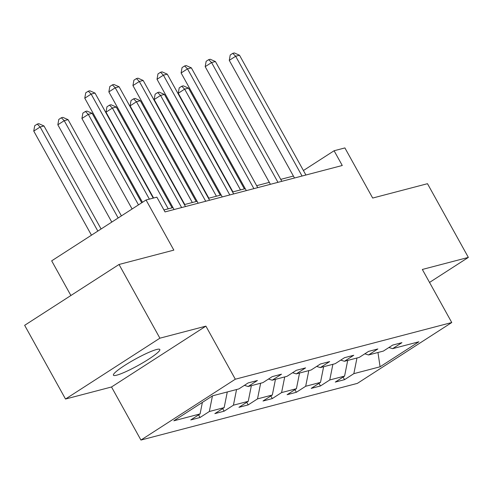 <?xml version="1.0" encoding="UTF-8"?>
<svg xmlns="http://www.w3.org/2000/svg" width="493" height="493" viewBox="0 0 493 493"><rect width="100%" height="100%" fill="white"/><g stroke="black" fill="none" stroke-linecap="round" stroke-linejoin="round"><path stroke-width="0.74" d="M156.528 349.519A26.523 3.457 151 0 0 129.573 362.41A26.523 3.457 151 0 0 113.433 375.204A26.523 3.457 151 0 0 116.73 375.173A26.523 3.457 151 0 0 143.685 362.275A26.523 3.457 151 0 0 159.824 349.488A26.523 3.457 151 0 0 156.528 349.519M140.936 440.058L357.382 383.375L451.761 322.527L235.315 379.209L140.936 440.058L111.517 386.987L205.895 326.138L159.892 338.186L65.507 399.034L111.517 386.987M65.507 399.034L24.65 325.318L119.029 264.476L173.838 250.124L146.051 199.998L51.673 260.84L70.887 295.51M429.539 282.434L468.35 257.408L427.493 183.698L372.683 198.05L344.897 147.925L334.094 150.753L303.423 170.529M159.892 338.186L119.029 264.476M388.909 347.503L392.619 348.662L401.931 342.66L392.668 345.088L383.357 351.09L368.536 354.966L377.848 348.964L368.579 351.392L359.274 357.394L344.453 361.277L353.758 355.274L344.496 357.696L335.185 363.698L320.364 367.581L329.675 361.579L320.413 364.007L311.101 370.009L296.281 373.891L305.592 367.889L296.33 370.311L287.018 376.313L272.198 380.195L281.509 374.193L272.247 376.621L262.935 382.623L248.115 386.506L257.426 380.504L248.164 382.925L238.852 388.928L212.606 395.805L173.832 420.8L200.078 413.923L190.766 419.925L200.029 417.503L198.58 414.89M392.619 348.662L418.865 341.791L380.091 366.786L353.845 373.657L344.533 379.659L343.085 377.046M200.029 417.503L209.34 411.501L224.161 407.619L214.849 413.621L224.118 411.193L233.423 405.191L248.244 401.314L238.939 407.317L248.201 404.889L257.512 398.886L272.333 395.004L263.022 401.006L272.284 398.578L281.595 392.576L296.416 388.7L287.105 394.702L296.367 392.274L305.678 386.272L320.499 382.389L311.188 388.392L320.45 385.97L329.762 379.967L344.582 376.085L335.271 382.087L344.533 379.659M146.051 199.998L156.86 197.169L165.032 211.91L342.265 165.494L334.094 150.753M364.826 353.814L368.536 354.966M344.582 376.085L347.707 360.42M329.762 379.967L332.886 364.302M340.743 360.118L344.453 361.277M320.499 382.389L323.624 366.73M305.678 386.272L308.803 370.613M316.66 366.428L320.364 367.581M296.416 388.7L299.541 373.035M281.595 392.576L284.72 376.917M292.577 372.733L296.281 373.891M272.333 395.004L275.458 379.345M257.512 398.886L260.637 383.227M268.488 379.043L272.198 380.195M248.244 401.314L251.375 385.649M233.423 405.191L236.554 389.532M244.405 385.347L248.115 386.506M224.161 407.619L227.285 391.96M209.34 411.501L212.452 395.897M200.078 413.923L202.383 402.393M205.895 326.138L235.315 379.209M468.35 257.408L422.341 269.455L451.761 322.527M293.409 176.056L280.745 179.372M269.326 182.361L256.662 185.676M245.243 188.671L232.573 191.987M221.16 194.975L208.49 198.291M197.071 201.286L184.407 204.601M172.988 207.59L163.947 209.956M380.091 366.786L377.952 352.501M353.845 373.657L356.969 357.998M224.118 411.193L222.67 408.58M248.201 404.889L246.753 402.276M272.284 398.578L270.836 395.971M296.367 392.274L294.919 389.661M320.45 385.97L319.002 383.357M149.373 199.129L91.15 94.089L95.013 93.078L153.237 198.118M142.477 202.303L84.778 98.206L91.15 94.089L88.272 91.187L89.818 90.786L95.013 93.078M84.778 98.206L85.72 92.832L88.272 91.187M101.096 228.98L43.994 125.968L40.136 126.984L33.758 131.095L91.464 235.192M33.758 131.095L34.707 125.721L37.258 124.076L40.136 126.984L97.836 231.081M37.258 124.076L38.799 123.675L43.994 125.968M181.627 207.565L115.239 87.785L119.096 86.774L185.491 206.555M174.072 209.543L108.861 91.895L115.239 87.785L112.355 84.882L113.901 84.476L119.096 86.774M108.861 91.895L109.803 86.528L112.355 84.882M205.717 201.255L139.322 81.481L143.18 80.47L209.574 200.244M198.155 203.233L132.944 85.591L139.322 81.481L136.438 78.572L137.985 78.171L143.18 80.47M132.944 85.591L133.886 80.217L136.438 78.572M121.414 215.885L68.077 119.663L64.219 120.674L57.841 124.784L111.782 222.09M57.841 124.784L58.79 119.417L61.342 117.772L64.219 120.674L118.16 217.98M61.342 117.772L62.882 117.365L68.077 119.663M141.731 202.783L92.16 113.359L88.302 114.37L81.924 118.48L132.099 208.995M81.924 118.48L82.873 113.107L85.425 111.467L88.302 114.37L138.478 204.885M85.425 111.467L86.965 111.061L92.16 113.359M229.8 194.951L163.405 75.17L167.263 74.16L233.657 193.94M222.238 196.929L157.027 79.281L163.405 75.17L160.527 72.268L162.068 71.861L167.263 74.16M157.027 79.281L157.976 73.913L160.527 72.268M253.883 188.64L187.488 68.866L191.346 67.855L257.74 187.63M246.321 190.618L181.11 72.976L187.488 68.866L184.61 65.963L186.151 65.557L191.346 67.855M181.11 72.976L182.059 67.603L184.61 65.963M277.966 182.336L211.571 62.556L215.429 61.545L281.823 181.325M270.404 184.314L205.193 66.666L211.571 62.556L208.693 59.653L210.234 59.252L215.429 61.545M205.193 66.666L206.142 61.298L208.693 59.653M172.106 207.824L116.249 107.049L112.386 108.059L106.007 112.17L153.6 198.02M106.007 112.17L106.956 106.802L109.508 105.157L112.386 108.059L168.249 208.835M109.508 105.157L111.048 104.75L116.249 107.049M196.189 201.514L140.332 100.745L136.469 101.755L130.097 105.866L184.77 204.503M130.097 105.866L131.039 100.492L133.591 98.853L136.469 101.755L192.332 202.524M133.591 98.853L135.137 98.446L140.332 100.745M220.272 195.21L164.416 94.434L160.558 95.445L154.18 99.555L208.853 198.198M154.18 99.555L155.122 94.188L157.674 92.542L160.558 95.445L216.415 196.22M157.674 92.542L159.221 92.142L164.416 94.434M302.049 176.026L235.654 56.251L239.518 55.241L305.906 175.015M294.494 178.01L229.276 60.362L235.654 56.251L232.776 53.349L234.317 52.942L239.518 55.241M229.276 60.362L230.225 54.994L232.776 53.349M244.355 188.899L188.499 88.13L184.641 89.141L178.263 93.251L232.936 191.888M178.263 93.251L179.206 87.883L181.757 86.238L184.641 89.141L240.498 189.91M181.757 86.238L183.304 85.831L188.499 88.13"/></g></svg>
